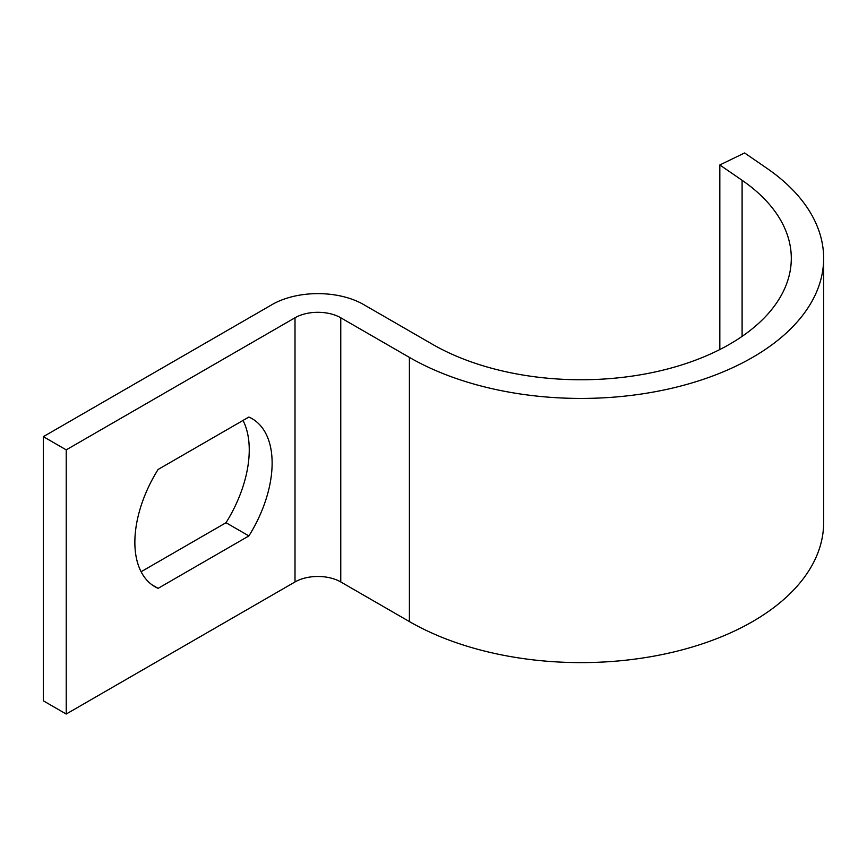 <?xml version="1.0" encoding="UTF-8"?>
<svg xmlns="http://www.w3.org/2000/svg" width="867" height="867" viewBox="0 0 867 867"><rect width="100%" height="100%" fill="white"/><g stroke="black" fill="none" stroke-linecap="round" stroke-linejoin="round"><path stroke-width="1.3" d="M719.827 164.968L742.098 180.293A210.302 121.423 180 0 1 791.3 258.333A210.302 121.423 180 0 1 661.467 370.512A210.302 121.423 180 0 1 432.275 344.188L363.641 304.566A64.711 37.357 0 0 0 272.13 304.566L43.35 436.654L43.35 700.829L66.228 714.04L295.008 581.952A32.35 18.684 180 0 1 340.764 581.952L409.397 621.574A242.662 140.096 0 0 0 673.854 651.951A242.662 140.096 0 0 0 823.65 522.508L823.65 258.333A242.662 140.096 0 0 0 766.883 168.285L744.612 152.96L719.827 164.968L719.827 349.531M243.009 420.441A97.061 56.041 -60 0 1 226.016 522.714L141.104 571.743M43.35 436.654L66.228 449.865L66.228 714.04M158.097 469.47L248.894 417.049A97.061 56.041 -60 0 1 252.026 418.642A97.061 56.041 -60 0 1 248.894 535.925L158.097 588.346A97.061 56.041 -60 0 1 154.965 586.753A97.061 56.041 -60 0 1 158.097 469.47M66.228 449.865L295.008 317.777A32.35 18.684 180 0 1 340.764 317.777L409.397 357.399A242.662 140.096 0 0 0 673.854 387.766A242.662 140.096 0 0 0 823.65 258.333M226.016 522.714L248.894 535.925M152.018 584.835L158.097 588.346M295.008 317.777L295.008 581.952M340.764 317.777L340.764 581.952M409.397 357.399L409.397 621.574M742.098 180.293L742.098 336.385"/></g></svg>
